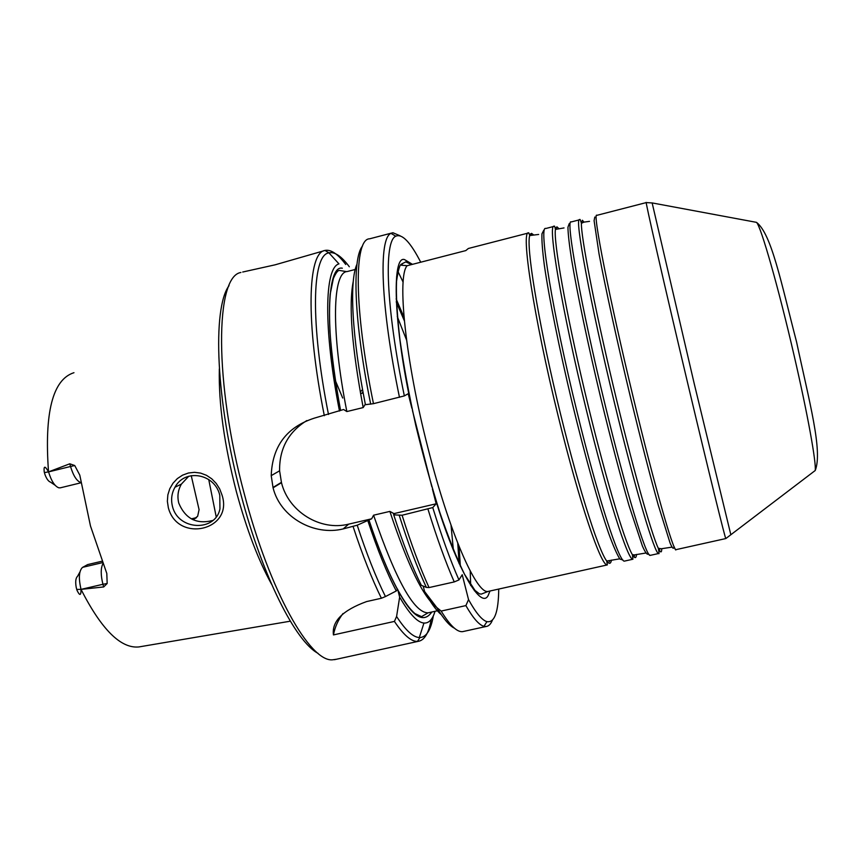 <?xml version="1.0" encoding="UTF-8"?>
<svg xmlns="http://www.w3.org/2000/svg" width="862" height="862" viewBox="0 0 862 862"><rect width="100%" height="100%" fill="white"/><g stroke="black" fill="none" stroke-linecap="round" stroke-linejoin="round"><path stroke-width="1.29" d="M335.447 380.799L342.688 398.028M342.99 613.55C338.152 619.907 334.962 627.03 333.443 634.917C331.676 621.351 342.742 610.231 366.641 601.557L381.392 598.25L385.454 596.569C376.026 577.615 366.609 553.824 357.202 525.206L343.184 528.912C314.285 536.11 280.462 517.674 273.071 487.827L271.218 475.641C272.317 446.29 286.701 427.11 314.35 418.135L343.615 409.515L346.847 411.562L363.182 407.575L365.316 404.213M411.594 264.559L405.797 261.886L402.705 263.438L401.412 265.205L407.144 265.711C396.865 276.519 405.345 360.025 427.789 447.335C449.102 532.188 476.686 594.769 488.183 591.407L489.196 591.181M55.146 485.284L50.535 482.138C48.487 481.459 46.634 478.949 44.986 474.606L44.221 471.848C43.596 465.674 45.029 465.685 48.52 471.891L69.79 463.799L74.735 465.534L79.789 475.134L90.467 525.949L106.802 573.456L107.168 583.488L103.677 586.947L81.017 589.382C81.082 595.696 79.767 596.051 77.074 590.438L76.74 589.436L81.017 589.382C101.511 629.529 120.788 648.72 138.847 646.942L139.655 646.802M168.338 507.718L167.368 501.307L167.853 494.863L169.771 488.732L172.993 483.226L177.335 478.604L182.561 475.156L188.379 473.022L194.51 472.322L200.62 473.098L206.449 475.296L211.74 478.809L216.222 483.442L219.713 488.969L222.051 495.144C233.645 530.464 177.604 543.394 168.338 507.718M271.573 584.231C258.32 560.214 246.597 529.397 236.403 491.782C224.228 444.544 218.539 403.578 219.336 368.904M219.788 495.37L219.95 508.839C215.5 532.048 178.132 530.636 172.486 506.447C170.784 499.658 171.613 493.258 174.964 487.245C185.104 468.055 215.101 473.788 219.788 495.37M188.756 476.233L181.397 484.099C177.981 490.047 177.109 496.393 178.779 503.149C185.405 518.849 196.762 524.613 212.849 520.443M101.975 561.227L87.655 564.588L82.418 567.476C78.927 571.043 78.464 578.305 81.017 589.252M193.013 519.721L197.646 516.284L199.079 509.657L191.235 475.641M208.744 479.541L216.2 516.812M318.089 653.374C295.623 641.673 262.522 576.646 240.994 494.669C215.834 401.573 212.084 308.574 229.023 285.678M336.406 659.258L332.56 659.807C310.169 662.199 269.914 591.817 244.409 494.292C213.841 381.575 215.252 276.217 240.907 272.478M324.08 250.734L275.043 264.839L242.707 272.026M324.327 415.689C305.396 321.3 307.723 252.372 324.985 250.454L325.685 250.314C331.471 249.657 338.163 254.376 345.737 264.483M362.967 391.865L361.9 393.309M528.255 233.042L468.357 248.482L465.792 250.594L407.144 265.711M402.08 515.239L393.718 514.873C403.125 543.879 412.338 567.358 421.356 585.32L426.356 587.399L429.039 587.572L454.242 581.925L458.95 579.932C450.449 560.666 441.721 536.541 432.756 507.567L402.08 515.239C411.185 544.03 420.16 568.144 429.039 587.572M426.356 587.399C417.445 568.241 408.405 544.245 399.257 515.433M356.976 264.214C349.175 280.861 351.804 336.212 365.413 404.687L373.472 403.675L404.343 395.906C385.885 306.883 383.719 241.058 395.766 236.199C402.08 233.419 410.398 242.093 420.721 262.21M403.136 282.176L397.501 270.549M391.607 233.063L369.658 238.806C354.034 238.537 353.711 307.475 373.472 403.675M370.692 404.17C354.013 322.269 351.825 258.331 362.546 245.993M396.563 276.917L396.886 277.553M498.732 589.069C498.473 612.095 494.551 622.957 486.955 621.642C482.063 620.284 475.921 612.947 468.54 599.618L465.879 605.598L441.172 611.061L436.808 607.559L424.6 591.537L423.21 586.117M470.221 571.01L470.674 585.557M454.446 628.204C449.458 625.823 443.585 618.948 436.808 607.559M441.172 611.061C449.899 625.392 457.043 632.255 462.603 631.641L463.971 631.34M474.369 590.75L474.369 589.716M427.983 509.226C436.926 538.136 445.676 562.369 454.242 581.925M492.396 620.22C490.79 624.131 488.679 626.232 486.06 626.502L483.97 626.308C479.132 625.069 473.098 618.162 465.879 605.598M468.54 599.618L462.226 574.738L458.95 579.932M431.851 486.814L412.445 410.441M399.472 397.328C380.465 305.848 378.418 238.149 391.003 233.365L392.9 232.729L400.162 235.822M396.132 298.877L404.03 317.302M404.332 320.61L396.251 301.808M393.718 514.873L394.645 513.967L389.872 511.403L373.58 515.196L371.673 518.795L357.202 525.206M424.6 591.537C430.817 602.926 436.377 610.619 441.269 614.628M460.362 566.323L459.058 546.454M459.144 563.673L457.83 543.383M435.041 611.298C432.573 619.455 428.877 623.377 423.942 623.054C417.413 622.461 409.31 613.819 399.645 597.118L397.673 589.242L396.283 590.955C386.93 573.122 377.459 549.762 367.891 520.874M397.457 589.457C388.105 572.163 378.59 548.997 368.904 519.958M432.756 507.567L436.172 503.796L393.32 513.763M412.467 264.343L404.569 259.613C391.499 254.743 393.622 326.299 411.885 408.243L408.2 393.718L404.343 395.906M489.993 591.009L488.873 593.702C482.397 613.895 454.759 566.743 432.433 489.088L436.172 503.796M339.477 411.034C323.218 328.271 324.532 267.554 338.96 263.88L328.875 252.803C334.693 251.585 341.514 256.229 349.325 266.757M385.454 596.569L396.283 590.955M371.673 518.795L348.69 524.139L343.184 528.912M306.84 420.559C288.371 432.013 279.288 448.757 279.6 470.803L281.486 482.688C288.49 511.64 320.33 531.348 348.69 524.139M360.262 391.951L362.557 389.592M399.645 597.118L396.585 616.492L394.419 621.416L333.443 634.917M433.338 615.845C430.957 629.863 426.485 637.104 419.913 637.557L419.32 637.546C413.113 637.277 405.528 630.251 396.585 616.492M328.497 414.482C310.277 323.325 312.076 256.24 328.325 252.965M381.392 598.25C371.921 579.059 362.503 555.182 353.118 526.607M432.983 602.603L432.896 604.154M431.183 619.466C428.813 633.02 424.492 640.315 418.21 641.35L417.477 641.403C411.217 641.63 403.535 634.971 394.419 621.416M79.94 571.969L77.537 576.312C75.684 578.036 75.242 581.731 76.212 587.388L76.74 589.436M48.595 472.02C51.375 481.061 54.791 486.33 58.842 487.817L60.491 487.784M342.322 268.201C326.892 264.515 324.371 330.318 340.587 410.474C335.146 381.036 331.601 354.735 329.984 331.547C329.284 317.119 329.349 304.674 330.178 294.211L333.389 278.404C335.997 272.64 338.087 270 339.66 270.474L346.718 271.638M355.23 269.472L347.289 271.519C332.549 271.81 330.803 330.265 346.847 411.562M363.182 407.575C351.836 347.3 348.539 305.18 353.291 281.238M611.47 560.084L611.438 560.203C610.738 564.028 609.175 564.308 606.729 561.043L607.354 564.912C601.342 567.077 579.253 502.363 558.21 416.217C533.664 317.076 520.368 228.98 528.794 232.891L529.71 235.541L531.52 233.354L533.761 235.024M619.713 558.824L606.729 561.043C597.98 549.881 575.967 479.617 556.701 398.093C537.392 316.57 526.197 246.489 529.71 235.541L538.642 234.464M543.803 230.197L541.95 233.828C541.648 240.186 542.457 250.691 544.353 265.367C549.062 297.886 559.363 349.099 572.066 402.403C584.932 455.599 598.605 504.313 608.626 533.255C613.313 546.088 617.084 554.708 619.95 559.115L622.849 559.955M624.961 560.99L624.497 561.097C619.293 563.091 598.002 498.064 577.001 411.734C552.542 312.367 538.297 224.335 545.808 228.505L553.738 226.458M636.544 554.438L636.533 554.622C636.113 558.576 634.734 558.608 632.396 554.708L632.934 559.222C628.129 561.13 607.225 495.952 586.246 409.525C561.841 310.04 547.111 222.051 554.18 226.35C554.417 225.478 554.837 226.501 555.43 229.411L556.895 226.814L558.781 228.559M634.443 556.173L634.54 554.891L632.396 554.708C624.562 541.982 603.777 471.88 584.738 391.348C565.666 310.816 553.436 241.371 555.43 229.411L564.017 227.924M569.232 223.635L567.939 227.234C568.036 233.656 569.243 244.366 571.549 259.354C577.066 292.584 588.067 344.962 601.008 399.063C611.039 440.331 620.403 475.91 629.088 505.8L642.438 546.142C645.466 552.93 647.481 555.44 648.483 553.684M650.53 555.311L650.163 555.387C646.177 557.121 626.081 491.631 605.146 405.021C580.826 305.31 565.127 217.386 571.269 221.933L579.35 219.853M755.263 222.127L756.502 222.353C760.952 226.329 778.623 288.134 794.15 355.715C807.64 413.975 816.443 462.959 815.215 470.512L813.728 471.654M652.275 202.958L646.317 202.581C644.248 196.913 664.236 284.503 688.167 385.217C708.92 472.645 725.405 539.515 725.815 538.567L815.215 470.512C822.908 451.16 809.321 401.778 796.553 341.891C781.123 282.671 771.598 233.99 756.502 222.353L652.146 202.926L694.222 383.655L730.847 534.796M661.757 548.695L661.747 548.997C661.639 553.092 660.497 552.844 658.288 548.243C659.15 552.596 659.268 554.352 658.643 553.501C655.055 555.139 635.369 489.497 614.444 402.802C590.168 302.982 573.995 215.101 579.684 219.767C579.857 218.689 580.428 219.864 581.408 223.28L582.4 220.241L583.962 222.116L589.522 221.362M671.53 547.208L661.262 548.771L658.288 548.243C651.349 534.009 631.738 464.101 612.936 384.571C594.101 305.029 580.891 236.231 581.408 223.28L583.973 222.116M676.228 549.59L725.869 538.545M594.802 217.041L594.09 220.661L599.047 253.913C605.512 288.393 617.386 342.72 630.65 398.007C640.875 440.094 650.067 475.77 658.234 505.035L670.043 542.92C672.425 548.523 673.739 549.719 674.009 546.519M674.159 546.853C675.226 549.622 675.83 550.549 675.97 549.644C673.2 551.109 654.333 485.155 633.451 398.266C609.262 298.22 592.119 210.403 596.87 215.338L646.263 202.592M73.96 372.696C52.711 379.442 44.231 412.51 48.52 471.891L44.382 472.581M530.496 233.817L531.617 235.121M555.85 227.654L556.68 228.85M581.484 221.89L581.969 222.795M659.645 548.771L659.635 550.559M609.531 560.699L609.359 561.755M397.253 316.473L406.552 340.005M397.867 590.201C412.155 616.739 423.468 624.013 431.808 612.009M373.58 515.196C395.917 580.212 414.062 612.763 428.037 612.85L429.362 612.559M451.031 525.184L453.401 550.236M436.765 607.494C423.587 597.754 407.952 565.72 389.872 511.403M281.4 482.354L272.985 487.483M273.071 487.827L281.486 482.688M191.375 518.902L196.547 517.62L191.289 518.859M192.926 519.678L196.471 517.696M102.524 562.649L82.698 567.304M103.677 586.947L102.944 584.285L81.987 589.155M107.168 583.488L102.944 584.285C100.66 575.073 100.649 568.209 102.923 563.694M49.5 471.665L70.522 466.493L69.79 463.799M81.028 482.58C76.955 481.416 73.453 476.05 70.522 466.493L74.735 465.534M649.269 554.762L650.163 555.387L658.643 553.501M325.685 250.314L325.028 250.486M634.518 554.891L645.746 553.038M632.934 559.222L624.497 561.097M607.354 564.912L488.183 591.407L481.341 594.101L479.455 593.864L474.973 590.395L464.564 574.351C456.72 558.307 448.477 537.672 439.825 512.427C431.215 485.166 423.21 456.192 415.807 425.494C409.062 394.893 403.772 366.253 399.925 339.574C397.102 314.845 395.97 295.407 396.542 281.271C398.072 270.851 399.58 265.216 401.078 264.365L402.705 263.438M486.955 621.642L483.97 626.308M395.766 236.199L391.003 233.365M486.06 626.502L462.603 631.641M404.343 320.772L396.261 301.98M397.791 589.91C404.106 601.353 409.838 609.251 414.978 613.615L421.561 616.642L428.037 612.85L438.596 610.511M397.511 589.392C388.148 572.12 378.612 548.965 368.925 519.926M459.08 563.532L457.765 543.243M423.942 623.054L419.32 637.546M271.218 475.641L279.6 470.803M419.913 637.557L417.477 641.403M328.875 252.803L324.985 250.454M418.21 641.35L334.434 659.689M363.182 392.997L360.564 393.632M81.06 482.774L60.178 487.86M181.397 484.099L174.964 487.245M138.847 646.942L290.311 621.19"/></g></svg>
